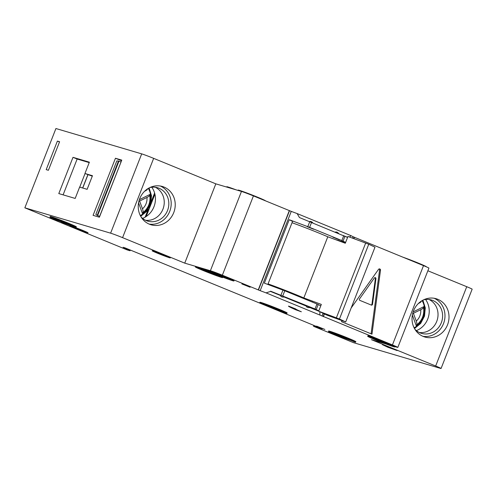 <?xml version="1.0" encoding="UTF-8"?>
<svg xmlns="http://www.w3.org/2000/svg" width="497" height="497" viewBox="0 0 497 497"><rect width="100%" height="100%" fill="white"/><g stroke="black" fill="none" stroke-linecap="round" stroke-linejoin="round"><path stroke-width="0.75" d="M338.097 319.049L326.38 314.346L338.097 319.049M339.451 318.999L318.664 311.209L326.983 315.148L345.688 321.95L339.451 318.999L368.749 244.232L347.962 236.448L345.303 243.244L327.796 236.777A29.217 1.069 -158.6 0 0 292.025 222.724M336.394 317.763L365.693 242.996M318.664 311.209L321.329 304.412L303.829 297.945L327.796 236.777M303.829 297.945A29.217 1.069 -158.6 0 0 268.051 283.893M312.458 302.002L312.408 302.12A29.217 1.069 -158.6 0 0 312.147 301.884M345.688 321.95L374.986 247.189L368.749 244.232M422.879 336.301A19.967 18.364 106.5 0 0 444.101 321.888A19.967 18.364 106.5 0 0 434.123 298.256M414.902 329.269A17.401 16.01 106.5 0 0 420.139 332.878A17.401 16.01 106.5 0 0 421.555 333.375A17.401 16.01 106.5 0 0 441.591 322A17.401 16.01 106.5 0 0 432.831 300.492A17.401 16.01 106.5 0 0 431.421 299.995A17.401 16.01 106.5 0 0 423.606 299.828M419.319 332.512A17.401 16.01 106.5 0 0 437.261 319.869A17.401 16.01 106.5 0 0 429.079 299.505M149.094 224.066A19.967 18.364 106.5 0 0 170.316 209.653A19.967 18.364 106.5 0 0 160.338 186.021M141.117 217.027A17.401 16.01 106.5 0 0 146.354 220.637A17.401 16.01 106.5 0 0 147.764 221.134A17.401 16.01 106.5 0 0 167.806 209.759A17.401 16.01 106.5 0 0 159.046 188.251A17.401 16.01 106.5 0 0 157.63 187.754A17.401 16.01 106.5 0 0 149.814 187.586M145.534 220.27A17.401 16.01 106.5 0 0 163.476 207.628A17.401 16.01 106.5 0 0 155.288 187.263M324.852 329.436L316.601 326.131L324.852 329.436M58.074 220.929L49.824 217.624L58.074 220.929M288.794 306.164L295.74 308.948A24.347 0.895 21.4 0 0 301.344 311.781L295.883 309.848A32.143 1.18 21.4 0 1 288.484 306.102L288.794 306.164M285.794 313.153A14.612 0.534 -158.6 0 0 286.955 313.383A14.612 0.534 -158.6 0 0 276.251 308.631A14.612 0.534 -158.6 0 0 260.906 302.953A14.612 0.534 -158.6 0 0 259.745 302.723A14.612 0.534 -158.6 0 0 270.449 307.481A14.612 0.534 -158.6 0 0 285.794 313.153M259.745 302.723L259.925 302.269A14.612 0.534 21.4 0 1 261.08 302.499A14.612 0.534 21.4 0 1 276.431 308.177A14.612 0.534 21.4 0 1 287.129 312.93L286.955 313.383M265.883 304.99A8.766 0.323 -158.6 0 0 265.187 304.854A8.766 0.323 -158.6 0 0 271.611 307.711A8.766 0.323 -158.6 0 0 280.817 311.116A8.766 0.323 -158.6 0 0 281.513 311.252A8.766 0.323 -158.6 0 0 275.089 308.401A8.766 0.323 -158.6 0 0 265.883 304.99M337.767 335.518L336.811 335.065A9.741 0.354 21.4 0 0 350.925 340.358L354.504 341.911A14.612 0.534 -158.6 0 0 355.666 342.141A14.612 0.534 -158.6 0 0 344.968 337.382A14.612 0.534 -158.6 0 0 329.617 331.704A14.612 0.534 -158.6 0 0 328.461 331.48A14.612 0.534 -158.6 0 0 336.568 335.183L337.786 335.475M328.461 331.48L328.635 331.027A14.612 0.534 21.4 0 1 329.797 331.257A14.612 0.534 21.4 0 1 345.142 336.929A14.612 0.534 21.4 0 1 355.84 341.688L355.666 342.141M334.593 333.748A8.766 0.323 -158.6 0 0 333.897 333.611A8.766 0.323 -158.6 0 0 340.321 336.463A8.766 0.323 -158.6 0 0 349.528 339.867A8.766 0.323 -158.6 0 0 350.223 340.01A8.766 0.323 -158.6 0 0 343.806 337.152A8.766 0.323 -158.6 0 0 334.593 333.748M221.413 277.376A14.612 0.534 -158.6 0 0 222.575 277.606A14.612 0.534 -158.6 0 0 211.871 272.853A14.612 0.534 -158.6 0 0 196.526 267.175A14.612 0.534 -158.6 0 0 195.364 266.945A14.612 0.534 -158.6 0 0 206.069 271.704A14.612 0.534 -158.6 0 0 221.413 277.376M195.364 266.945L195.545 266.491A14.612 0.534 21.4 0 1 196.7 266.721A14.612 0.534 21.4 0 1 206.721 270.306A14.612 0.534 -158.6 0 0 217.425 275.058A14.612 0.534 -158.6 0 0 232.77 280.737A14.612 0.534 -158.6 0 0 233.925 280.96A14.612 0.534 -158.6 0 0 223.228 276.208A14.612 0.534 -158.6 0 0 207.883 270.53A14.612 0.534 -158.6 0 0 206.721 270.3L206.901 269.846A14.612 0.534 21.4 0 1 208.057 270.076A14.612 0.534 21.4 0 1 223.408 275.754A14.612 0.534 21.4 0 1 234.106 280.513L233.925 280.96M222.749 277.146A14.612 0.534 21.4 0 1 222.749 277.152L222.575 277.606M201.502 269.212A8.766 0.323 -158.6 0 0 200.807 269.076A8.766 0.323 -158.6 0 0 207.23 271.934A8.766 0.323 -158.6 0 0 216.437 275.338A8.766 0.323 -158.6 0 0 217.133 275.475A8.766 0.323 -158.6 0 0 210.709 272.623A8.766 0.323 -158.6 0 0 201.502 269.212M236 189.811A14.612 0.534 -158.6 0 0 227.955 186.971A14.612 0.534 -158.6 0 0 226.8 186.742L226.675 187.052M212.859 272.573A8.766 0.323 -158.6 0 0 212.163 272.437A8.766 0.323 -158.6 0 0 218.587 275.288A8.766 0.323 -158.6 0 0 227.794 278.693A8.766 0.323 -158.6 0 0 228.49 278.829A8.766 0.323 -158.6 0 0 222.066 275.978A8.766 0.323 -158.6 0 0 212.859 272.573M265.348 200.794L265.361 200.763A14.612 0.534 -158.6 0 0 254.663 196.004A14.612 0.534 -158.6 0 0 239.312 190.326A14.612 0.534 -158.6 0 0 238.156 190.102L238.032 190.407M373.812 338.556A8.766 0.323 -158.6 0 0 373.117 338.42A8.766 0.323 -158.6 0 0 379.54 341.271A8.766 0.323 -158.6 0 0 388.747 344.676A8.766 0.323 -158.6 0 0 389.443 344.812A8.766 0.323 -158.6 0 0 383.019 341.961A8.766 0.323 -158.6 0 0 373.812 338.556M393.723 346.72A14.612 0.534 -158.6 0 0 394.885 346.943A14.612 0.534 -158.6 0 0 384.181 342.191A14.612 0.534 -158.6 0 0 368.836 336.512A14.612 0.534 -158.6 0 0 367.674 336.283A14.612 0.534 -158.6 0 0 378.379 341.041A14.612 0.534 -158.6 0 0 393.723 346.72M367.674 336.283L367.855 335.829A14.612 0.534 21.4 0 1 369.01 336.059A14.612 0.534 21.4 0 1 384.361 341.737A14.612 0.534 21.4 0 1 395.059 346.496L394.885 346.943M426.289 266.802L426.314 266.746A14.612 0.534 -158.6 0 0 417.797 262.87A14.612 0.534 -158.6 0 0 402.775 257.135M57.876 219.842L67.443 223.588M67.983 223.818A8.766 0.323 21.4 0 1 57.329 219.643M55.099 218.897A8.766 0.323 -158.6 0 0 54.403 218.761A8.766 0.323 -158.6 0 0 60.82 221.612A8.766 0.323 -158.6 0 0 70.034 225.017A8.766 0.323 -158.6 0 0 70.729 225.153A8.766 0.323 -158.6 0 0 64.306 222.302A8.766 0.323 -158.6 0 0 55.099 218.897M76.165 227.291A14.612 0.534 -158.6 0 1 61.622 222.159L62.28 222.227A9.741 0.354 21.4 0 1 53.496 218.4A9.741 0.354 21.4 0 1 54.266 218.556A9.741 0.354 21.4 0 1 54.639 218.668L50.122 216.854L50.296 216.4A14.612 0.534 21.4 0 1 65.647 222.078A14.612 0.534 21.4 0 1 76.345 226.837L76.165 227.291A14.612 0.534 -158.6 0 0 65.467 222.532A14.612 0.534 -158.6 0 0 50.122 216.854M149.448 224.215A19.967 18.364 -73.5 0 1 139.402 199.539A19.967 18.364 -73.5 0 1 162.389 186.487A19.967 18.364 -73.5 0 1 164.01 187.058A19.967 18.364 -73.5 0 1 174.062 211.734A19.967 18.364 -73.5 0 1 151.069 224.787A19.967 18.364 -73.5 0 1 149.448 224.215M423.239 336.45A19.967 18.364 -73.5 0 1 413.187 311.781A19.967 18.364 -73.5 0 1 436.18 298.728A19.967 18.364 -73.5 0 1 437.795 299.3A19.967 18.364 -73.5 0 1 447.847 323.969A19.967 18.364 -73.5 0 1 424.86 337.022A19.967 18.364 -73.5 0 1 423.239 336.45M70.667 225.862A9.741 0.354 -158.6 0 0 69.897 225.713A9.741 0.354 -158.6 0 0 77.029 228.881A9.741 0.354 -158.6 0 0 87.261 232.664A9.741 0.354 -158.6 0 0 88.031 232.82A9.741 0.354 -158.6 0 0 80.899 229.645A9.741 0.354 -158.6 0 0 70.667 225.862M152.946 250.942A9.741 0.354 -158.6 0 0 152.175 250.786A9.741 0.354 -158.6 0 0 159.307 253.961A9.741 0.354 -158.6 0 0 169.539 257.744A9.741 0.354 -158.6 0 0 170.309 257.9A9.741 0.354 -158.6 0 0 163.178 254.725A9.741 0.354 -158.6 0 0 152.946 250.942M382.373 344.657L387.784 347.223L397.134 350.571L382.373 344.657M241.865 283.936L250.115 287.241L241.865 283.936M318.77 310.936L309.886 307.556L318.683 311.159M395.003 346.639L397.066 347.248A9.741 0.354 -158.6 0 0 397.836 347.397A9.741 0.354 -158.6 0 0 392.431 344.93L266.057 292.87L270.511 291.416L280.432 295.479C280.967 296.777 282.215 297.287 284.166 297.013L306.152 306.028C306.686 307.32 307.929 307.829 309.886 307.556M306.152 306.028L286.887 297.678L270.511 291.416M309.973 307.332L306.239 305.798M338.83 233.696C337.575 232.192 336.332 231.677 335.096 232.167M332.909 237.193L339.42 239.802L332.909 237.193M313.11 223.153C311.855 221.643 310.613 221.134 309.376 221.625M307.189 226.651L313.7 229.26L307.189 226.651M268.908 306.86L322.323 328.902L313.532 326.305L353.491 342.663L440.305 368.32A9.741 0.354 -158.6 0 0 441.075 368.476A9.741 0.354 -158.6 0 0 435.67 366.003L371.421 339.668L385.678 343.881M266.057 292.87L260.18 290.677L291.261 211.38L253.427 195.911A9.741 0.354 -158.6 0 0 241.467 191.426L215.822 183.847L153.654 158.357L122.579 237.653A9.741 0.354 -158.6 0 0 110.614 233.168L141.695 153.871A9.741 0.354 21.4 0 1 153.654 158.357M122.579 237.653L184.747 263.143L210.393 270.722A9.741 0.354 -158.6 0 1 222.352 275.201L260.18 290.677M266.839 306.009L124.902 247.823L123.07 247.282L130.021 250.761L127.269 249.948L24.85 207.821L110.614 233.168M435.67 366.003L466.745 286.707L427.867 270.772M466.745 286.707A9.741 0.354 21.4 0 1 472.15 289.179L441.075 368.476M24.85 207.821L55.925 128.524L141.695 153.871M306.463 220.426L299.455 217.556L297.131 213.573L291.261 211.38M297.131 213.573L351.012 235.665L349.546 237.032M352.528 238.131L353.081 236.727L351.012 235.665M353.081 236.727L423.506 265.634A9.741 0.354 -158.6 0 1 428.911 268.107L397.836 347.397M313.532 326.305L313.868 325.436M138.992 200.875L139.595 201.055L146.944 197.477C149.156 196.34 150.051 195.483 149.64 194.917L149.609 194.861M139.353 199.676L150.305 194.277A18.544 17.06 -73.5 0 1 142.614 213.896L142.819 212.803C148.41 208.237 150.734 202.341 149.777 195.128L150.305 194.277M142.546 212.915L142.596 212.89C143.353 212.586 143.316 211.231 142.496 208.827L139.595 201.055M142.614 213.896L138.551 202.819M147.329 188.848C147.733 189.388 146.82 190.196 144.577 191.27M97.636 215.53L118.945 161.158L118.578 161.047A2.435 0.951 -67.7 0 0 118.485 161.034L97.182 215.387A2.435 0.951 -67.7 0 0 97.232 215.412A2.435 0.951 -67.7 0 0 97.269 215.425L99.63 216.35M145.143 217.164L148.199 209.374M151.268 201.546L154.604 193.016M120.939 161.972L118.945 161.158M97.182 215.387L95.859 214.381L116.814 160.916L118.485 161.034M99.301 217.183L121.771 160.121L99.394 217.214L93.076 215.344L115.453 158.251L121.436 160.705M146.186 216.518L154.921 194.221M421.121 301.089C421.524 301.623 420.605 302.431 418.368 303.512M412.777 313.116L413.386 313.29L420.729 309.718C422.941 308.575 423.842 307.724 423.432 307.152L423.394 307.103M413.144 311.917L424.096 306.512A18.544 17.06 -73.5 0 1 416.405 326.138L416.604 325.044C422.202 320.472 424.519 314.582 423.562 307.37L424.096 306.512M416.331 325.15L416.387 325.131C417.138 324.827 417.107 323.472 416.281 321.068L413.386 313.29M416.405 326.138L412.342 315.061M59.59 141.738L48.402 170.285L46.202 169.639L57.391 141.092L59.59 141.738M89.385 162.177L72.997 157.332L58.789 193.582L75.184 198.427L79.619 187.102L87.13 189.32L92.461 175.727L84.95 173.503L89.385 162.177M121.771 160.121L115.453 158.251M351.155 307.991L378.497 269.405A1.218 1.118 -73.5 0 1 380.497 270.225L371.98 334.177L341.47 321.671L342.129 320.745M323.361 316.614L324.411 313.93M353.914 238.647L354.436 237.317M319.813 311.756L319.938 314.955M347.577 237.429L299.455 217.556M345.626 242.418L341.824 240.554L343.775 235.572M318.813 310.836L315.011 308.972L316.962 303.99L320.764 305.854M315.011 308.972L270.598 291.186M341.824 240.554L309.625 227.353L289.223 219.711L264.361 283.147L284.769 290.788L316.962 303.99M184.747 263.143L215.822 183.847M258.44 290L289.515 210.703M258.347 289.968L289.428 210.678M258.235 289.913L289.31 210.616M130.021 250.761L130.301 250.041M323.156 316.527L324.212 313.837M353.709 238.566L354.231 237.231M425.581 299.48A19.967 18.364 -73.5 0 1 416.374 330.635M151.796 187.239A19.967 18.364 -73.5 0 1 142.583 218.394M335.382 239.579L345.558 242.586M289.223 219.711L292.553 221.382L267.84 284.446M347.627 237.305L346.167 236.709M371.079 333.81L379.584 269.958A1.218 1.118 106.5 0 0 379.236 268.92M359.524 298.927A0.975 0.895 106.5 0 0 359.878 300.393L371.278 305.065A0.975 0.895 106.5 0 0 372.526 304.257L375.931 278.687A0.975 0.895 106.5 0 0 374.328 278.028L359.524 298.927M371.029 304.965A0.975 0.895 106.5 0 0 371.973 304.096L375.378 278.525A0.975 0.895 106.5 0 0 375.024 277.624M92.293 176.149L84.95 173.503M89.224 162.6L77.141 159.034L63.107 194.855M77.141 159.034L72.997 157.332M79.725 187.127L85.049 173.546M59.503 141.956L57.391 141.092M414.088 327.784A18.749 17.246 106.5 0 0 422.115 300.629M140.297 215.543A18.749 17.246 106.5 0 0 148.323 188.388M142.496 208.827A12.531 11.53 106.5 0 0 146.944 197.477M416.281 321.068A12.531 11.53 106.5 0 0 420.729 309.718M392.431 344.93L423.506 265.634M322.006 316.024L323.075 313.296M343.054 241.095L345.005 236.106M316.241 309.513L318.192 304.531M280.991 295.063L282.948 290.08M307.805 226.644L309.761 221.656M282.812 295.777L284.769 290.788M309.625 227.353L311.582 222.37M222.352 275.201L253.427 195.911M210.393 270.722L241.467 191.426M295.883 309.848L296.106 309.277M379.584 269.958L380.497 270.225M371.973 304.096L372.526 304.257M375.378 278.525L375.931 278.687M87.95 174.739L82.744 188.021M414.498 328.567L420.692 323.41L424.506 316.098L425.283 307.892L422.885 300.188M140.707 216.332L146.907 211.169L150.715 203.857L151.492 195.65L149.094 187.953M87.863 174.702L82.651 187.996"/></g></svg>
